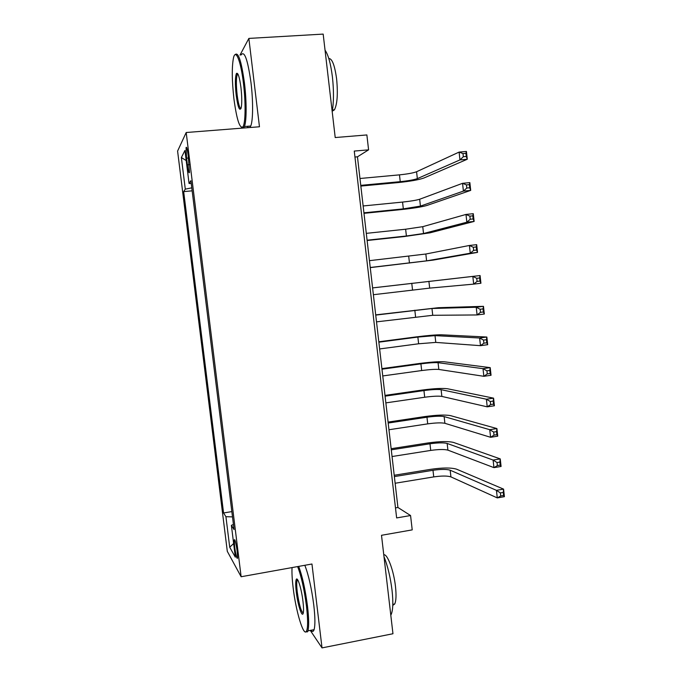 <?xml version="1.0" encoding="UTF-8"?>
<svg xmlns="http://www.w3.org/2000/svg" width="682" height="682" viewBox="0 0 682 682"><rect width="100%" height="100%" fill="white"/><g stroke="black" fill="none" stroke-linecap="round" stroke-linejoin="round"><path stroke-width="1.02" d="M237.174 551.184C235.938 542.642 234.966 538.874 234.267 539.888L234.659 546.896C235.887 555.387 236.85 559.146 237.566 558.174L237.174 551.184M177.593 151.072L227.302 551.337L241.13 576.742L186.195 132.513L177.593 151.072M241.59 127.585L241.658 128.173M310.259 630.398L322.023 647.9L392.96 633.74L381.502 535.293L412.218 529.88L410.564 515.532L397.93 507.485L357.462 156.809L368.587 149.844L366.873 134.942L335.212 137.542L323.174 34.1L248.862 38.414L240.013 55.063M368.587 149.844L354.265 151.072L396.643 517.928L410.564 515.532M186.57 158.173L187.388 164.822C188.266 171.208 188.965 173.748 189.485 172.452L188.164 155.223C187.286 148.846 186.587 146.315 186.075 147.627L186.57 158.173L188.505 158.011M233.432 524.458L231.386 525.328L234.062 529.564L190.892 180.67L189.05 183.458L191.25 183.56M231.386 525.328L235.324 557.151L229.715 547.22L225.93 516.7L223.568 512.966L183.671 191.608L185.291 189.144L181.369 157.525L184.958 150.432L189.05 183.458M186.195 132.513L259.467 126.775L248.862 38.414M322.023 647.9L311.955 564.005L241.13 576.742M354.955 157.03L357.462 156.809M395.483 507.894L397.93 507.485M191.778 187.848L185.291 189.144M192.154 190.832L183.671 191.608M231.837 511.602L223.568 512.966M225.93 516.7L232.485 516.871M186.22 160.594L181.369 157.525M229.715 547.22L233.636 543.537M360.761 185.368L400.24 181.668C408.313 180.832 414.017 179.818 417.35 178.624L459.966 159.903L459.105 152.086L466.428 151.447L467.281 159.247L423.863 178.019C418.816 179.801 410.283 181.318 398.279 182.563L360.846 186.075M359.968 178.496L399.473 174.856C407.546 174.029 413.249 172.989 416.574 171.745L459.105 152.086L462.993 153.595L463.334 156.732L466.275 156.468L465.925 153.331L462.993 153.595M466.275 156.468L467.281 159.247L459.966 159.903L463.334 156.732M465.925 153.331L466.428 151.447M243.448 83.357C240.823 60.851 235.597 48.141 233.474 57.902C231.752 67.007 231.906 80.689 233.935 98.933C236.714 119.495 239.697 128.813 242.877 126.878C245.503 123.723 245.878 102.973 243.448 83.357M235 54.773C238.197 51.329 241.351 60.775 244.463 83.093C246.731 101.507 246.637 121.302 244.42 126.528L243.551 128.028M240.942 87.458C241.948 96.656 242.033 103.459 241.181 107.858C239.595 111.635 237.933 107.432 236.194 95.233C235.009 84.014 235.111 76.742 236.483 73.417C238.035 72.403 239.518 77.083 240.942 87.458M237.882 73.954L237.174 74.773C236.117 78.583 236.108 85.327 237.157 94.994C238.274 103.511 239.544 108.046 240.968 108.6M325.05 50.195C328.298 54.816 330.761 63.784 332.432 77.1C333.882 90.638 333.805 102.198 332.211 111.788M328.792 58.49C332.143 58.499 334.751 65.353 336.627 79.044C338.016 93.869 337.283 104.133 334.436 109.828L332.33 111.14M241.036 54.995C244.378 50.187 247.694 59.402 250.993 82.65C253.252 101.038 253.065 120.808 250.737 126.042L249.825 127.534M248.393 127.645L247.234 126.315M242.161 128.131L241.488 127.457M292.049 567.577C291.768 572.539 292.118 579.18 293.115 587.5C295.792 610.961 303.626 637.295 306.508 631.14C307.991 627.79 307.983 619.469 306.474 606.179C304.257 589.274 301.299 576.077 297.608 566.58M298.682 566.392C302.382 576.239 305.323 589.529 307.505 606.264C308.912 618.438 309.048 626.63 307.914 630.859L307.522 631.839L305.246 631.89M302.961 601.277C303.575 606.537 303.695 610.322 303.32 612.649C302.373 619 297.795 605.249 296.286 591.942C295.528 585.318 295.519 581.141 296.269 579.41C297.599 576.299 301.555 589.026 302.961 601.277M297.642 579.743L297.079 580.535C296.542 582.539 296.602 586.358 297.258 592.01C299.04 604.38 301.026 611.422 303.217 613.127M383.983 556.589C387.743 566.145 390.428 577.373 392.039 590.262C393.335 602.206 393.02 610.33 391.093 614.635L390.795 615.173M383.77 554.79C387.359 553.605 393.744 570.527 395.475 586.452C396.395 595.045 396.148 600.902 394.716 604.005L392.781 605.369M304.828 565.284C308.614 575.105 311.597 588.37 313.78 605.079C315.169 617.236 315.272 625.42 314.087 629.657C313.362 631.813 312.313 632.018 310.949 630.262M363.932 212.818L403.326 208.871L420.436 206.109L463.41 191.105L462.549 183.313L469.855 182.614L470.708 190.389L426.941 205.461C421.868 206.919 413.335 208.291 401.348 209.579L363.983 213.33M363.139 205.964L402.559 202.077C410.624 201.216 416.318 200.269 419.669 199.246L462.549 183.313L466.445 184.916L466.786 188.044L469.719 187.763L469.369 184.634L466.445 184.916M469.719 187.763L470.708 190.389L463.41 191.105L466.786 188.044M469.369 184.634L469.855 182.614M367.087 240.192L406.404 235.998L423.522 233.517L466.846 222.204L465.985 214.438L473.274 213.688L474.126 221.437L430.01 232.826L404.409 236.526L367.121 240.507M366.294 233.355L405.637 229.22L422.755 226.671L465.985 214.438L469.881 216.143L470.222 219.263L473.146 218.956L472.805 215.836L469.881 216.143M473.146 218.956L474.126 221.437L466.846 222.204L470.222 219.263M472.805 215.836L473.274 213.688M370.241 267.489L426.6 260.848L470.273 253.21L469.412 245.469L476.684 244.668L477.536 252.391L433.079 260.115L370.249 267.617M369.448 260.669L425.832 254.019L469.412 245.469L473.317 247.276L473.658 250.379L476.573 250.055L476.232 246.952L473.317 247.276M476.573 250.055L477.536 252.391L470.273 253.21L473.658 250.379M476.232 246.952L476.684 244.668M373.378 294.709L429.669 288.111L473.683 284.121L472.831 276.406L480.077 275.554L372.594 287.898M372.594 287.915L472.831 276.406L476.735 278.307L477.076 281.41L479.983 281.061L479.642 277.966L476.735 278.307M479.642 277.966L480.077 275.554L480.929 283.252L473.683 284.121L477.076 281.41M480.929 283.252L479.983 281.061M376.515 321.861L432.729 315.297L477.085 314.948L476.232 307.25L483.47 306.337L438.415 307.701L375.705 314.879M375.731 315.084L431.97 308.503L476.232 307.25L480.145 309.253L480.486 312.339L483.385 311.972L483.044 308.886L480.145 309.253M483.044 308.886L483.47 306.337L484.314 314.027L477.085 314.948L480.486 312.339M484.314 314.027L483.385 311.972M379.635 348.945L418.629 343.779L435.781 342.407L480.478 345.672L479.625 337.999L486.846 337.036L441.459 334.794C436.25 334.743 427.699 335.467 415.807 336.951L378.808 341.784M378.86 342.176L417.87 337.079L435.022 335.638L479.625 337.999L483.538 340.096L483.879 343.174L486.778 342.782L486.437 339.713L483.538 340.096M486.437 339.713L486.846 337.036L487.69 344.7L480.478 345.672L483.879 343.174M487.69 344.7L486.778 342.782M382.755 375.944L421.672 370.548C429.643 369.516 435.363 369.15 438.824 369.448L483.853 376.302L483.009 368.655L490.213 367.641L444.493 361.81C439.251 361.451 430.7 362.031 418.825 363.566L381.911 368.621M381.971 369.201L420.913 363.864C428.884 362.833 434.605 362.449 438.066 362.696L483.009 368.655L486.931 370.846L487.272 373.915L490.162 373.506L489.821 370.437L486.931 370.846M489.821 370.437L490.213 367.641L491.049 375.279L483.853 376.302L487.272 373.915M491.049 375.279L490.162 373.506M385.859 402.883L424.698 397.239C432.661 396.182 438.381 395.91 441.859 396.413L487.229 406.839L486.385 399.217L493.572 398.152L447.52 388.757C442.251 388.084 433.692 388.535 421.843 390.104L384.998 395.389M385.083 396.157L423.94 390.573C431.902 389.524 437.622 389.226 441.109 389.678L486.385 399.217L490.307 401.502L490.648 404.571L493.529 404.136L493.188 401.076L490.307 401.502M493.188 401.076L493.572 398.152L494.407 405.764L487.229 406.839L490.648 404.571M494.407 405.764L493.529 404.136M388.962 429.745L427.716 423.863C435.662 422.78 441.39 422.593 444.894 423.309L490.588 437.29L489.744 429.686L496.914 428.569L450.529 415.636C445.235 414.647 436.676 414.963 424.843 416.574L388.075 422.081M388.186 423.036L426.966 417.214C434.911 416.139 440.64 415.926 444.135 416.591L489.744 429.686L493.674 432.073L494.015 435.125L496.888 434.673L496.556 431.621L493.674 432.073M496.556 431.621L496.914 428.569L497.749 436.165L490.588 437.29L494.015 435.125M497.749 436.165L496.888 434.673M392.048 456.531L430.726 450.418C438.662 449.31 444.391 449.216 447.912 450.137L493.938 467.639L493.103 460.06L500.247 458.901L453.539 442.439C448.219 441.143 439.651 441.322 427.844 442.976L391.153 448.705M391.28 449.839L429.975 443.786C437.912 442.686 443.641 442.567 447.153 443.436L493.103 460.06L497.033 462.541L497.374 465.584L500.238 465.115L499.906 462.072L497.033 462.541M499.906 462.072L500.247 458.901L501.082 466.462L493.938 467.639L497.374 465.584M501.082 466.462L500.238 465.115M395.134 483.248L433.735 476.906C441.655 475.763 447.383 475.763 450.921 476.889L497.28 497.903L496.445 490.349L503.58 489.13L456.539 469.165C451.194 467.571 442.618 467.613 430.836 469.31L394.213 475.26M394.367 476.582L432.985 470.29C440.904 469.156 446.633 469.131 450.171 470.205L496.445 490.349L500.383 492.924L500.716 495.959L503.58 495.464L503.248 492.438L500.383 492.924M503.248 492.438L503.58 489.13L504.407 496.675L497.28 497.903L500.716 495.959M504.407 496.675L503.58 495.464M189.289 164.66L187.388 164.822M399.473 174.856L400.24 181.668M416.574 171.745L417.35 178.624M402.559 202.077L403.326 208.871M419.669 199.246L420.436 206.109M405.637 229.22L406.404 235.998M422.755 226.671L423.522 233.517M408.706 256.296L409.473 263.047M425.832 254.019L426.6 260.848M411.775 283.294L412.533 290.029M428.901 281.299L429.669 288.111M414.827 310.216L415.585 316.942M431.97 308.503L432.729 315.297M417.87 337.079L418.629 343.779M435.022 335.638L435.781 342.407M420.913 363.864L421.672 370.548M438.066 362.696L438.824 369.448M423.94 390.573L424.698 397.239M441.109 389.678L441.859 396.413M426.966 417.214L427.716 423.863M444.135 416.591L444.894 423.309M429.975 443.786L430.726 450.418M447.153 443.436L447.912 450.137M432.985 470.29L433.735 476.906M450.171 470.205L450.921 476.889M234.838 539.794L234.267 539.888M186.672 147.576L186.075 147.627M250.737 126.042L244.42 126.528M237.174 74.773L238.248 74.696M332.509 109.973L334.436 109.828M237.447 74.253L236.483 73.417M242.877 126.878L243.841 127.679M314.087 629.657L307.914 630.859M297.079 580.535L298.008 580.365M392.815 604.371L394.716 604.005M297.258 580.101L296.269 579.41M306.508 631.14L307.522 631.839"/></g></svg>
